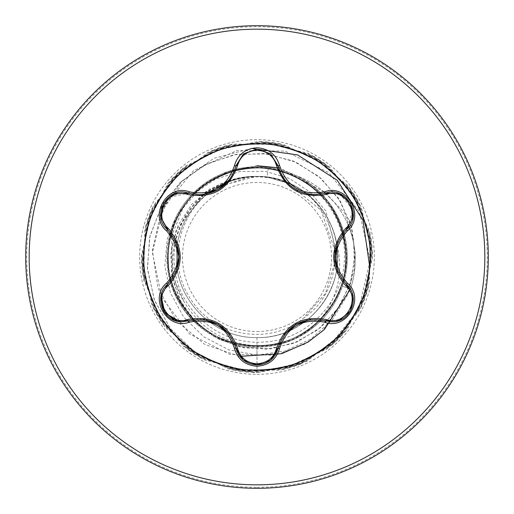 <?xml version="1.0" encoding="UTF-8"?>
<svg xmlns="http://www.w3.org/2000/svg" width="514" height="514" viewBox="0 0 514 514"><rect width="100%" height="100%" fill="white"/><g stroke="black" fill="none" stroke-linecap="round" stroke-linejoin="round"><path stroke-width="0.39" stroke-dasharray="2.57 1.93" d="M188.407 320.832L182.207 321.745M270.994 359.813L257.026 364.94M346.577 284.486C360.905 296.083 350.574 323.01 331.774 321.783L325.593 320.884M257 370.337A113.337 113.337 0 0 1 143.663 257A113.337 113.337 0 0 1 257 143.663A113.337 113.337 0 0 1 370.337 257A113.337 113.337 0 0 1 257 370.337M257 331.524A74.53 74.53 0 0 0 331.53 257A74.53 74.53 0 0 0 257 182.47A74.53 74.53 0 0 0 182.476 257A74.53 74.53 0 0 0 257 331.524M257 488.3A231.3 231.3 0 0 0 488.3 257A231.3 231.3 0 0 0 257 25.7A231.3 231.3 0 0 0 25.7 257A231.3 231.3 0 0 0 257 488.3A231.3 231.3 0 0 0 488.3 257A231.3 231.3 0 0 0 257 25.7M234.892 344.489A90.239 90.239 0 0 0 257 347.239A90.239 90.239 0 0 1 166.761 257A90.239 90.239 0 0 1 257 166.761A90.239 90.239 0 0 0 170.16 232.463M169.691 234.198A90.239 90.239 0 0 0 169.691 279.789M170.16 281.537A90.239 90.239 0 0 0 192.287 319.888M193.553 321.166A90.239 90.239 0 0 0 233.157 344.033M257 166.761A90.239 90.239 0 0 1 277.528 169.125A90.239 90.239 0 0 0 257 166.761A90.239 90.239 0 0 1 295.903 175.576L294.997 175.261C335.661 193.534 356.877 244.022 341.669 285.945C337.049 299.257 329.686 310.758 319.586 320.434C338.989 296.09 344.341 269.105 335.642 239.479A80.57 80.57 0 0 0 241.194 177.998C185.548 185.31 154.367 255.15 184.301 302.142C200.961 329.256 225.196 343.834 257 345.877C207.129 347.348 163.478 300.709 167.969 251.16C169.742 201.359 219.137 160.631 268.224 168.168C311.837 173.398 346.924 214.929 344.386 258.76C343.795 302.65 305.265 341.617 261.266 342.112C217.358 344.714 176.103 307.655 174.297 263.65C170.391 219.774 207.245 177.722 251.423 176.527C239.312 177.574 227.991 181.172 217.467 187.314C179.001 208.343 165.701 263.072 190.842 299.257C213.895 336.689 269.901 346.218 303.787 317.98L325.42 293.468L335.044 261.934M324.038 191.979A89.642 89.642 0 0 0 295.903 175.576C336.439 193.939 357.571 244.33 342.388 286.189C335.064 306.961 321.937 323.107 303.016 334.627A90.239 90.239 0 0 1 257 347.239A90.239 90.239 0 0 0 279.166 344.47A90.239 90.239 0 0 1 257 347.239M335.192 251.076L321.07 210.297L287.23 182.766L267.1 177.067A80.57 80.57 0 0 0 257 176.43C213.946 175.319 175.319 213.946 176.43 257C175.319 300.054 213.946 338.681 257 337.569C299.861 338.739 338.578 300.215 337.569 257.141C338.816 214.068 300.041 175.39 257 176.43A80.57 80.57 0 0 0 256.505 176.43C213.458 175.615 175.248 214.306 176.43 257.218C175.402 300.182 214.062 338.572 257 337.569C306.685 339.279 348.113 287.596 335.642 239.479M268.224 168.168L267.1 177.067L257 176.43C214.004 175.274 175.274 214.01 176.43 257.006C175.402 300.022 213.753 338.604 257 337.569C300.054 338.681 338.681 300.054 337.569 257C338.681 213.946 300.054 175.319 257 176.43C213.946 175.319 175.319 213.946 176.43 257C175.319 300.054 213.946 338.681 257 337.569C300.054 338.585 338.585 300.266 337.569 257C338.604 213.74 300.028 175.402 257 176.43C213.972 175.358 175.364 213.863 176.43 256.974C175.319 300.118 213.997 338.668 257 337.569C300.253 338.604 338.597 300.035 337.569 257C338.72 213.985 299.977 175.274 257 176.43C213.946 175.319 175.319 213.946 176.43 257C175.319 300.054 213.946 338.681 257 337.569C300.054 338.681 338.681 300.054 337.569 257C338.681 213.946 300.054 175.319 257 176.43C213.997 175.268 175.248 214.036 176.43 257.045C175.383 300.08 213.908 338.649 257 337.569C300.067 338.681 338.559 300.073 337.569 256.968C338.63 213.869 300.035 175.358 257 176.43C213.946 175.319 175.319 213.946 176.43 257C175.319 300.054 213.946 338.681 257 337.569C300.054 338.681 338.681 300.054 337.569 257C338.681 213.946 300.054 175.319 257 176.43C213.882 175.351 175.377 213.946 176.43 256.961C175.255 299.951 213.959 338.713 257 337.569C300.073 338.553 338.7 300.047 337.569 256.994C338.655 213.997 300.137 175.338 257 176.43C213.946 175.319 175.319 213.946 176.43 257C175.319 300.054 213.946 338.681 257 337.569C300.054 338.681 338.681 300.054 337.569 257C338.681 213.946 300.054 175.319 257 176.43C213.985 175.358 175.345 213.85 176.43 257C175.345 300.15 213.985 338.642 257 337.569C300.054 338.642 338.623 300.118 337.569 257.045C338.61 214.036 300.054 175.261 257 176.43C213.946 175.319 175.319 213.946 176.43 257C175.319 300.054 213.946 338.681 257 337.569C300.054 338.681 338.681 300.054 337.569 257C338.681 213.946 300.054 175.319 257 176.43C213.959 175.287 175.261 214.049 176.43 257.039C175.377 300.054 213.882 338.649 257 337.569C300.054 338.739 338.61 299.964 337.569 256.955C338.623 213.882 300.054 175.358 257 176.43C213.946 175.319 175.319 213.946 176.43 257C175.319 300.054 213.946 338.681 257 337.569C300.054 338.681 338.681 300.054 337.569 257C338.681 213.946 300.054 175.319 257 176.43C213.908 175.351 175.383 213.914 176.43 256.955C175.248 299.964 213.997 338.732 257 337.569C300.137 338.662 338.655 300.003 337.569 257.006C338.7 213.952 300.073 175.447 257 176.43C213.946 175.319 175.319 213.946 176.43 257C175.319 300.054 213.946 338.681 257 337.569C300.054 338.681 338.681 300.054 337.569 257C338.681 213.946 300.054 175.319 257 176.43C213.997 175.332 175.319 213.882 176.43 257.026C175.364 300.137 213.972 338.642 257 337.569C300.035 338.642 338.63 300.131 337.569 257.032C338.559 213.927 300.067 175.319 257 176.43C213.946 175.319 175.319 213.946 176.43 257C175.319 300.054 213.946 338.681 257 337.569C300.054 338.681 338.681 300.054 337.569 257C338.681 213.946 300.054 175.319 257 176.43C213.972 175.428 175.268 213.972 176.43 257.019C175.364 300.022 213.863 338.655 257 337.569C299.996 338.726 338.745 299.983 337.569 256.955C338.617 213.908 300.08 175.351 257 176.43C213.946 175.319 175.319 213.946 176.43 257C175.319 300.054 213.946 338.681 257 337.569C300.054 338.681 338.681 300.054 337.569 257C338.681 213.946 300.054 175.319 257 176.43L241.194 177.998M267.1 177.067L288.971 183.537C342.221 204.925 351.653 285.745 303.787 317.98M257 337.569L257 355.11L228.839 349.835L203.711 336.754L183.704 317.151L170.41 292.864L164.821 266.079L167.223 239.145L177.24 214.37L193.829 193.829L215.405 179.174L239.999 171.528L265.436 171.361L289.51 178.512L310.199 192.178L325.812 211.023L337.569 257M324.976 192.795L344.65 212.924L353.613 239.922L354.448 268.353L347.098 295.833L332.172 320.049L310.925 338.964L285.148 350.985L257 355.11L257 372.65L223.776 366.63L194.016 351.37L170.198 328.356L154.251 299.694L147.37 267.955L149.979 235.9L161.666 206.281L181.249 181.59L206.891 163.825L236.286 154.373L266.837 153.866L295.91 162.167L321.051 178.371L340.191 200.942L351.827 227.798L355.123 256.557L349.989 284.724L337.036 309.897L317.556 329.994L293.359 343.41L266.625 349.147L239.691 346.905L214.871 337.049L194.234 320.614L179.444 299.154L171.625 274.63L171.271 249.213L178.229 225.093L191.722 204.309L210.425 188.548L256.505 176.43M319.586 320.434C281.813 361.471 209.076 352.116 181.461 305.117C150.544 259.949 173.681 190.745 225.633 173.379C276.352 152.433 339.118 189.666 345.112 244.092C354.756 298.165 305.136 351.473 250.427 345.659C195.622 343.5 154.136 283.143 171.959 231.101C186.1 178.062 254.212 150.93 300.947 179.72C349.674 205.272 361.04 277.624 322.721 316.868C286.985 358.753 214.165 354.043 184.121 307.912C151.174 264.067 171.753 193.778 223.352 174.715C273.397 152.17 337.46 187.828 344.669 242.248C355.649 296.154 306.742 350.676 252.111 345.768C197.068 344.528 154.714 285.097 171.496 232.662C184.667 179.425 252.162 150.981 299.533 178.936C348.62 203.486 361.451 275.665 323.82 315.635C288.971 358.207 215.809 354.744 185.104 309.287C151.289 265.834 170.603 195.461 221.849 175.345C271.437 151.919 336.13 186.274 344.386 240.655C356.356 294.22 308.522 349.758 253.768 345.838C198.745 345.716 155.209 286.825 171.046 234.3C183.363 180.639 250.119 151.148 298.094 178.165C347.58 201.809 361.817 273.666 324.874 314.414C290.918 357.532 217.64 355.534 186.087 310.617C151.431 267.89 169.569 196.946 220.288 176.032C269.67 151.675 334.704 184.796 344.072 239.049C357.005 292.35 310.295 348.781 255.374 345.883C200.492 346.802 155.755 288.739 170.642 235.907C181.866 182.046 248.313 151.289 296.572 177.394C346.648 200.28 362.062 271.617 325.921 313.154C292.781 356.851 219.523 356.298 187.07 311.889C151.688 269.927 168.438 198.565 218.797 176.726C267.64 151.405 333.457 183.485 343.705 237.378C357.577 290.654 312.088 347.676 257 345.903L257 372.65L224.02 366.713L194.433 351.666L170.661 328.954L154.605 300.626L147.46 269.182L149.658 237.333L160.831 207.759L179.861 182.913L204.99 164.788L233.973 154.778L264.299 153.564L293.378 161.062L318.796 176.456L338.488 198.288L350.908 224.586L355.18 253.036L351.113 281.197L339.234 306.704L320.717 327.463L297.265 341.842L270.974 348.768L244.118 347.83L218.97 339.291L197.614 324.045L181.75 303.543L172.588 279.629L170.738 254.404L176.167 230.021L205.78 191.638L250.485 176.392L256.274 176.398M251.423 176.527L250.485 176.392M257 345.877C273.236 346.417 288.572 342.665 303.016 334.627M324.122 191.953L280.233 167.982M257 165.694L227.786 171.432L202.24 186.164L183.029 208.144L172.068 234.892M171.657 236.8L172.569 275.735M173.077 277.644L184.301 302.142M350.323 289.164L322.13 331.575L304.481 344.226L275.69 355.148L229.649 354.345L189.493 333.888L161.794 297.664L152.369 252.502L163.51 207.181L193.489 170.719L236.761 150.563L285.026 151.097L328.799 172.672L359.28 211.466L370.112 260.142L358.733 309.242L326.917 349.019L280.336 370.273L229.122 369.238L183.376 346.185L152.073 305.637L141.363 255.548L153.333 205.741L185.638 165.996L231.949 144.1L283.169 144.35L329.256 166.703L361.175 206.769L372.65 256.692L361.438 306.672L329.737 346.911L283.767 369.508L232.546 370.035L186.126 348.389L153.602 308.811L141.369 259.069L151.816 208.922L182.9 168.207L228.524 144.909L279.732 143.605L326.48 164.544L359.594 203.621L372.586 253.171L362.903 303.472L332.442 344.656L287.178 368.641L235.997 370.729L188.94 350.503L155.228 311.934L141.485 262.583L150.403 212.147L180.234 170.5L225.126 145.828L276.269 142.969L323.634 162.475L357.924 200.524L372.419 249.656L364.265 300.227L335.07 342.318L290.564 367.671L239.473 371.314L191.812 352.527L156.95 315.005L141.71 266.098L149.086 215.411L177.638 172.877L221.759 146.85L272.786 142.436L320.723 160.49L356.157 197.479L372.142 246.148L365.531 296.944L337.634 339.902L293.918 366.598L242.955 371.795L194.748 354.467L158.762 318.018L142.037 269.599L147.871 218.713L175.113 175.332L218.418 147.974L269.297 142.005L317.761 158.595L354.3 194.491L371.757 242.653L366.7 293.623L340.12 337.415L297.233 365.428L246.457 372.168L197.749 356.318L160.664 320.98L142.474 273.095L146.76 222.048L172.665 177.863L215.122 149.201L265.789 141.684L314.735 156.796L352.353 191.561L371.269 239.164L367.761 290.269L342.53 334.845L300.517 364.15L249.965 372.438L200.794 358.072L162.655 323.884L143.02 276.571L145.745 225.421L170.301 180.465L211.858 150.525L262.275 141.472L311.657 155.08L350.317 188.689L370.671 235.695L368.724 286.883L344.855 332.205L303.755 362.775L253.479 372.599L203.897 359.736L164.731 326.724L143.669 280.034L144.839 228.82L168.007 183.138L208.639 151.945L258.76 141.363L308.535 153.468L348.196 185.882L369.971 232.244L369.579 283.471L347.104 329.5L306.954 361.303L257 372.65L298.743 364.856L334.852 342.523L360.475 308.657L369.836 267.614M251.622 148.417L213.606 158.396L181.956 181.089L160.689 213.291L152.414 250.62L157.971 288.084L176.366 320.781L204.957 344.521L239.8 356.363M280.907 344.014A90.239 90.239 0 0 0 320.395 321.218A90.239 90.239 0 0 1 280.907 344.014M321.668 319.933A90.239 90.239 0 0 0 343.821 281.595A90.239 90.239 0 0 1 321.668 319.933M344.29 279.867A90.239 90.239 0 0 0 344.29 234.133A90.239 90.239 0 0 1 344.29 279.867M343.821 232.405A90.239 90.239 0 0 0 279.173 169.53A90.239 90.239 0 0 1 343.821 232.405M288.971 183.537A80.12 80.12 0 0 0 217.467 187.314M325.401 193.174A89.642 89.642 0 0 1 348.916 226.918M349.539 228.524A89.642 89.642 0 0 1 350.4 288.926L341.669 285.945M294.997 175.261A89.642 89.642 0 0 1 350.4 288.926L342.388 286.189M160.876 217.171L168.168 197.453L188.407 193.168M256.923 149.06L270.512 153.795L278.029 165.656M339.555 193.669L352.983 209.84L346.577 229.514M243.437 360.128L236.016 348.325M257 487.285A230.285 230.285 0 0 0 487.285 257A230.285 230.285 0 0 0 257 26.715A230.285 230.285 0 0 0 26.715 257A230.285 230.285 0 0 0 257 487.285M257 374.333A117.333 117.333 0 0 0 374.333 257A117.333 117.333 0 0 0 257 139.667A117.333 117.333 0 0 0 139.667 257A117.333 117.333 0 0 0 257 374.333"/><path stroke-width="0.77" d="M187.462 194.433C168.733 187.231 152.427 215.501 168.007 228.094C184.269 247.407 184.269 266.676 168.007 285.906C152.42 298.544 168.785 326.782 187.462 319.567C212.359 315.114 229.064 324.764 237.584 348.505C240.353 357.905 246.823 363 257 363.796C267.19 363.025 273.679 357.93 276.461 348.524C285.052 324.784 301.744 315.146 326.531 319.618C345.267 326.795 361.541 298.505 345.954 285.932C329.654 266.605 329.654 247.311 345.954 228.068C361.554 215.45 345.222 187.186 326.531 194.382C301.673 198.815 284.987 189.178 276.461 165.476C273.679 156.07 267.19 150.975 257 150.204C246.823 150.994 240.353 156.095 237.584 165.495C228.993 189.28 212.288 198.924 187.462 194.433A1.735 0.54 106.7 0 1 188.407 193.168L199.252 194.755L188.407 193.168C168.007 185.406 150.467 215.694 167.378 229.54C182.99 247.806 182.99 266.111 167.378 284.46C153.069 296.218 163.42 322.908 182.207 321.745L188.407 320.832C212.089 316.438 227.965 325.6 236.016 348.325C239.061 358.599 246.065 364.137 257.026 364.94C267.967 364.143 274.971 358.611 278.029 348.344L270.994 359.813M324.771 322.233C302.232 318.044 287.172 326.737 279.61 348.312C276.32 359.408 268.783 365.377 257 366.225C245.223 365.358 237.706 359.376 234.435 348.286C226.828 326.641 211.762 317.941 189.223 322.182C167.172 330.573 148.353 297.959 166.62 283.079C181.519 265.648 181.519 248.262 166.62 230.921C148.34 216.002 167.217 183.414 189.223 191.818C211.774 196.052 226.847 187.347 234.435 165.714C237.706 154.624 245.229 148.642 257 147.775C268.79 148.623 276.32 154.592 279.61 165.688C287.249 187.308 302.303 196.001 324.771 191.767C346.834 183.402 365.615 216.041 347.342 230.895C332.397 248.307 332.397 265.712 347.342 283.105C365.627 298.004 346.789 330.611 324.771 322.233A1.735 0.405 -73.4 0 1 325.593 320.884C301.988 316.54 286.137 325.69 278.029 348.344C286.041 325.696 301.898 316.54 325.593 320.884L331.774 321.783C350.548 322.959 360.924 296.257 346.577 284.486C330.926 266.175 330.926 247.844 346.577 229.514C363.494 215.726 346.038 185.393 325.593 193.116L314.78 194.697C295.775 193.399 283.522 183.716 278.029 165.656C283.375 183.562 295.627 193.245 314.78 194.697L325.593 193.116L339.555 193.669M257 370.337A113.337 113.337 0 0 1 143.663 257A113.337 113.337 0 0 1 257 143.663A113.337 113.337 0 0 1 370.337 257A113.337 113.337 0 0 1 257 370.337M257 488.3A231.3 231.3 0 0 0 488.3 257A231.3 231.3 0 0 0 257 25.7A231.3 231.3 0 0 0 25.7 257A231.3 231.3 0 0 0 257 488.3A231.3 231.3 0 0 1 25.7 257A231.3 231.3 0 0 1 257 25.7M170.16 232.463A90.239 90.239 0 0 0 169.691 234.198M169.691 279.789A90.239 90.239 0 0 0 170.16 281.537M192.287 319.888A90.239 90.239 0 0 0 193.553 321.166M233.157 344.033A90.239 90.239 0 0 0 234.892 344.489M335.044 261.934L335.192 251.076M324.976 192.795L324.122 191.953M280.233 167.982L257 165.694M172.068 234.892L171.657 236.8M172.569 275.735L173.077 277.644M369.836 267.614L362.955 220.146L337.229 180.253L297.657 154.926L251.622 148.417M239.8 356.363L281.762 353.658L308.259 341.983L324.405 329.474L350.323 289.164M279.166 344.47A90.239 90.239 0 0 0 280.907 344.014A90.239 90.239 0 0 1 279.166 344.47M320.395 321.218A90.239 90.239 0 0 0 321.668 319.933A90.239 90.239 0 0 1 320.395 321.218M343.821 281.595A90.239 90.239 0 0 0 344.29 279.867A90.239 90.239 0 0 1 343.821 281.595M344.29 234.133A90.239 90.239 0 0 0 343.821 232.405A90.239 90.239 0 0 1 344.29 234.133M279.173 169.53A90.239 90.239 0 0 0 277.528 169.125A90.239 90.239 0 0 1 279.173 169.53M324.038 191.979A89.642 89.642 0 0 1 325.401 193.174M348.916 226.918A89.642 89.642 0 0 1 349.539 228.524M166.62 283.079A1.735 0.405 46.6 0 1 167.378 284.46C182.945 266.194 182.945 247.883 167.378 229.54L160.876 217.171M199.252 194.755C218.366 193.341 230.625 183.652 236.016 165.675C230.561 183.736 218.309 193.431 199.252 194.755M276.461 165.476A1.735 0.54 166.6 0 1 278.029 165.656L270.512 153.789L257.026 149.06L243.533 153.795L236.016 165.675L243.45 153.859L256.923 149.06M345.954 228.068A1.735 0.54 -133.3 0 1 346.577 229.514C330.977 247.799 330.977 266.123 346.577 284.486A1.735 0.405 -46.7 0 1 347.342 283.105M257.026 364.94L243.437 360.128M234.435 348.286A1.735 0.405 -13.3 0 1 236.016 348.325C227.978 325.67 212.109 316.508 188.407 320.832A1.735 0.54 73.3 0 1 187.462 319.567M180.183 321.648L164.878 313.007L161.075 295.723M345.954 285.932A1.735 0.54 133.3 0 0 346.577 284.486L353.079 296.739M339.375 320.402L325.593 320.884A1.735 0.54 106.6 0 0 326.531 319.618M279.61 348.312A1.735 0.405 -166.6 0 0 278.029 348.344A1.735 0.54 13.4 0 1 276.461 348.524M326.531 194.382A1.735 0.54 73.4 0 0 325.593 193.116A1.735 0.405 -106.6 0 1 324.771 191.767M243.308 360.025L236.016 348.325A1.735 0.54 166.7 0 0 237.584 348.505M237.584 165.495A1.735 0.54 13.3 0 0 236.016 165.675A1.735 0.405 -166.7 0 1 234.435 165.714M160.908 296.642L167.378 284.46A1.735 0.54 -133.4 0 0 168.007 285.906M166.62 230.921A1.735 0.405 -46.6 0 0 167.378 229.54A1.735 0.54 133.4 0 1 168.007 228.094M353.067 217.345L346.577 229.514A1.735 0.405 46.7 0 0 347.342 230.895M310.572 194.465C293.436 191.433 282.584 181.827 278.029 165.656A1.735 0.405 -13.4 0 0 279.61 165.688M189.223 322.182A1.735 0.405 -106.7 0 0 188.407 320.832L189.293 320.582M174.619 193.63L188.407 193.168A1.735 0.405 -73.3 0 0 189.223 191.818M257 484.83A227.831 227.831 0 0 0 484.83 257A227.831 227.831 0 0 0 257 29.169A227.831 227.831 0 0 0 29.169 257A227.831 227.831 0 0 0 257 484.83M334.717 256.961L337.904 241.818M337.884 272.144L334.717 257.186M295.923 324.347L310.61 319.535M284.37 334.665L295.801 324.418M218.174 324.321L229.694 334.653M203.441 319.477L217.981 324.212M229.674 179.38L218.109 189.711L203.403 194.53M179.219 257.039L176.039 272.163M176.058 241.876L179.213 256.891M353.112 296.957L350.464 310.989L339.645 320.299M346.577 284.486L345.916 283.844M346.577 229.514L345.903 230.163M325.593 320.884L324.694 320.627M270.66 360.089L278.254 347.445M339.658 193.707L350.477 203.03L353.112 217.062M324.7 193.373L339.452 193.63M270.486 360.23L257 364.94L243.533 360.205M270.717 153.962L278.254 166.562M236.016 348.325L235.785 347.413M243.546 153.782L257.026 149.06L270.499 153.782M235.791 166.575L243.373 153.924M174.342 320.261L163.51 310.951L160.863 296.919M188.407 320.832L174.542 320.338M188.407 193.168L189.306 193.425M167.378 284.46L168.052 283.812M160.895 217.281L168.046 230.182M160.856 217.062L163.523 203.03L174.355 193.733"/></g></svg>
